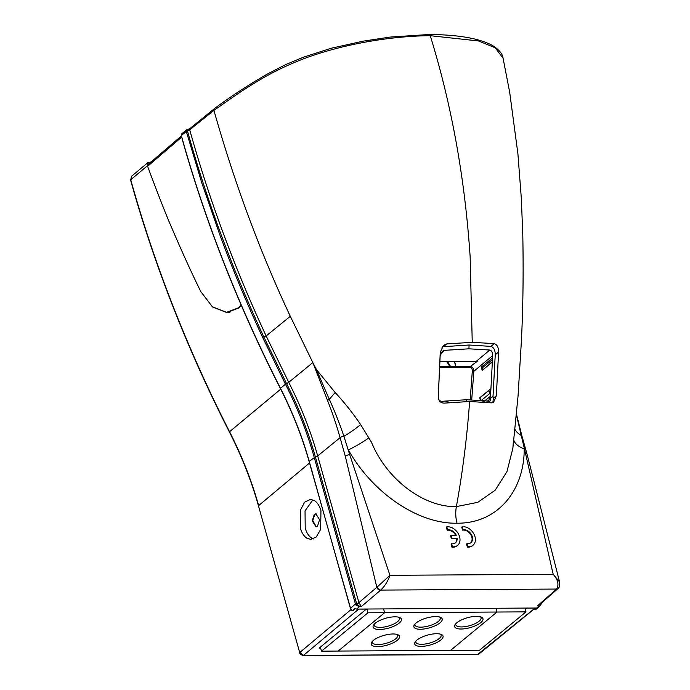 <?xml version="1.0" encoding="UTF-8"?>
<svg xmlns="http://www.w3.org/2000/svg" width="690" height="690" viewBox="0 0 690 690"><rect width="100%" height="100%" fill="white"/><g stroke="black" fill="none" stroke-linecap="round" stroke-linejoin="round"><path stroke-width="1.03" d="M317.547 526.091L315.968 526.729L312.225 520.855L314.269 514.447L315.848 513.817L319.591 519.691L317.547 526.091M316.123 513.834L314.812 514.447L312.751 520.536L316.236 526.703M320.945 510.755C319.694 506.253 317.624 502.924 314.744 500.776L310.457 499.362L304.626 502.191L300.34 510.281L300.322 528.023C301.608 532.628 303.738 536.001 306.722 538.131L310.811 539.416L316.244 536.984L320.652 529.428L320.945 510.755M313.243 538.95L312.82 538.778C309.206 536.88 306.662 533.284 305.204 527.997L305.04 510.885L312.898 499.81M147.565 166.204L147.979 162.538L151.058 161.969M147.979 162.538L131.514 176.321L130.738 179.754L147.418 165.79M241.422 305.627L238.326 308.214L226.872 312.57L212.572 307.015L200.799 291.611M228.011 312.527L226.079 312.311M357.981 609.072L366.381 609.115L319.116 648.16L320.66 648.143M525.754 608.088L525.961 608.847L526.858 608.08M525.961 608.847L525.383 609.693M525.996 611.866L479.541 650.23L450.544 650.403L496.998 612.03L525.996 611.866L524.935 608.088M496.998 612.03L495.938 608.261L496.998 612.03L384.632 612.694L383.571 608.916L384.632 612.694L338.178 651.058L450.544 650.403L496.998 612.03M439.642 617.015A13.127 4.58 -15.7 0 1 440.28 617.947A13.127 4.58 -15.7 0 1 434.269 623.915A13.127 4.58 -15.7 0 1 420.788 627.158A13.127 4.58 -15.7 0 1 415.001 625.054A13.127 4.58 -15.7 0 1 415.061 623.924M394.93 616.817A14.697 5.123 164.3 0 0 373.618 625.011A14.697 5.123 164.3 0 0 379.595 629.487A14.697 5.123 164.3 0 0 396.845 624.717A14.697 5.123 164.3 0 0 399.872 617.628A14.697 5.123 164.3 0 0 394.93 616.817M374.282 624.165A13.127 4.58 164.3 0 0 374.221 625.295A13.127 4.58 164.3 0 0 380.009 627.4A13.127 4.58 164.3 0 0 393.498 624.157A13.127 4.58 164.3 0 0 399.501 618.188A13.127 4.58 164.3 0 0 398.863 617.257M435.709 616.575A14.697 5.123 164.3 0 0 414.397 624.769A14.697 5.123 164.3 0 0 420.374 629.245A14.697 5.123 164.3 0 0 437.624 624.485A14.697 5.123 164.3 0 0 440.651 617.386A14.697 5.123 164.3 0 0 435.709 616.575M476.488 616.343A14.697 5.123 164.3 0 0 455.167 624.528A14.697 5.123 164.3 0 0 461.153 629.013A14.697 5.123 164.3 0 0 478.403 624.243A14.697 5.123 164.3 0 0 481.43 617.153A14.697 5.123 164.3 0 0 476.488 616.343M455.84 623.682A13.127 4.58 164.3 0 0 455.78 624.812A13.127 4.58 164.3 0 0 461.567 626.925A13.127 4.58 164.3 0 0 475.048 623.674A13.127 4.58 164.3 0 0 481.059 617.705A13.127 4.58 164.3 0 0 480.421 616.774M372.41 641.321A13.127 4.58 164.3 0 0 372.35 642.45A13.127 4.58 164.3 0 0 378.137 644.555A13.127 4.58 164.3 0 0 395.68 638.837A13.127 4.58 164.3 0 0 397.63 635.343A13.127 4.58 164.3 0 0 396.991 634.412M373.419 640.38A14.697 5.123 164.3 0 0 371.738 642.166A14.697 5.123 164.3 0 0 379.509 646.565A14.697 5.123 164.3 0 0 397.354 640.234A14.697 5.123 164.3 0 0 398.001 634.783A14.697 5.123 164.3 0 0 373.419 640.38M436.554 633.722A14.697 5.123 164.3 0 0 415.242 641.907A14.697 5.123 164.3 0 0 421.219 646.383A14.697 5.123 164.3 0 0 438.469 641.622A14.697 5.123 164.3 0 0 441.505 634.524A14.697 5.123 164.3 0 0 436.554 633.722M415.906 641.062A13.127 4.58 164.3 0 0 415.846 642.192A13.127 4.58 164.3 0 0 421.633 644.296A13.127 4.58 164.3 0 0 435.123 641.053A13.127 4.58 164.3 0 0 441.126 635.085A13.127 4.58 164.3 0 0 440.487 634.153M321.505 651.162L338.178 651.058L384.632 612.694L367.951 612.789L321.505 651.162L320.367 647.125M472.771 545.471A11.126 8.194 -129.6 0 1 472.547 545.669A11.126 8.194 -129.6 0 1 468.277 547.127A11.126 8.194 -129.6 0 1 467.363 547.084L466.509 544.048L466.975 543.668A7.788 5.736 -129.6 0 0 467.898 543.729A7.788 5.736 -129.6 0 0 470.882 542.711A7.788 5.736 -129.6 0 0 471.503 534.793A7.788 5.736 -129.6 0 0 463.947 529.678A7.788 5.736 -129.6 0 0 463.059 529.756L462.205 526.72A11.126 8.194 -129.6 0 1 463.102 526.668A11.126 8.194 -129.6 0 1 473.901 533.974A11.126 8.194 -129.6 0 1 473.004 545.281A11.126 8.194 -129.6 0 1 468.743 546.747A11.126 8.194 -129.6 0 1 467.82 546.696L467.363 547.084M470.64 542.892A7.788 5.736 50.4 0 0 470.942 535A7.788 5.736 50.4 0 0 463.482 530.058A7.788 5.736 50.4 0 0 462.593 530.136L463.059 529.756M455.236 542.978A7.788 5.736 50.4 0 0 456.668 538.649L457.134 538.26A7.788 5.736 -129.6 0 1 455.478 542.797A7.788 5.736 -129.6 0 1 452.493 543.823A7.788 5.736 -129.6 0 1 451.562 543.755L451.105 544.143L451.95 547.17A11.126 8.194 -129.6 0 0 452.873 547.213A11.126 8.194 -129.6 0 0 457.142 545.755L457.599 545.376A11.126 8.194 -129.6 0 1 453.339 546.834A11.126 8.194 -129.6 0 1 452.416 546.791L451.95 547.17M455.633 535.259A7.788 5.736 50.4 0 0 447.189 530.231L446.335 527.195L446.801 526.806A11.126 8.194 -129.6 0 1 447.698 526.755A11.126 8.194 -129.6 0 1 458.496 534.06A11.126 8.194 -129.6 0 1 457.599 545.376M513.601 438.185L512.868 448.302L506.952 471.641L495.17 490.202L477.842 502.32L456.375 506.615C462.593 472.443 467.009 437.4 469.623 401.485L491.315 402.856L493.661 402.149L496.343 395.784L498.603 351.986C498.611 347.475 497.171 344.69 494.299 343.637L472.245 342.318L470.14 256.654C464.913 178.469 451.622 104.811 430.25 35.69C395.051 36.001 349.39 42.547 308.49 56.994C266.219 72.372 240.077 92.21 213.935 110.409C234.419 182.816 259.871 251.445 290.292 316.296L266.142 335.97L288.739 382.338L286.54 383.58L263.796 336.875L262.614 337.341C247.08 303.971 232.815 269.79 219.817 234.781L201.885 183.161L186.3 131.445A2.225 1.639 -129.6 0 1 186.3 131.436L186.774 129.668L188.482 129.09A1.113 0.44 -96.5 0 0 188.379 129.073L188.379 129.073A1.113 0.44 -96.5 0 0 188.223 129.177M290.292 316.296L312.846 362.578L327.5 400.381A333.762 245.674 -129.6 0 1 340.084 437.684L317.693 455.935L358.921 602.594L361.327 606.579L359.283 606.769L355.876 604.975L355.445 604.017L350.52 608.269L352.349 610.702L353.064 610.219M503.062 58.184C502.639 53.949 499.172 49.758 492.677 45.618C479.559 38.407 458.367 34.698 429.094 34.5A2.225 1.294 -90.3 0 1 430.25 35.69L478.489 40.952L495.213 47.8L503.062 58.184L509.651 92.063L517.914 153.896L521.338 198.591L522.796 235.178C523.512 273.689 523.029 309.249 521.338 341.843L518.061 395.896L512.868 448.302M345.285 456.185A3.338 1.164 -15.7 0 1 349.735 454.745L343.879 436.278A3.338 1.164 164.3 0 0 340.084 437.684L345.285 456.185L376.844 587.337L358.921 602.594A2.225 0.776 -15.7 0 1 356.601 603.509L315.373 456.84A2.225 0.776 164.3 0 0 317.693 455.935A333.391 245.407 50.4 0 0 288.739 382.338L312.846 362.578L316.425 369.564L335.176 392.55C344.293 402.399 352.78 413.069 360.637 424.566L371.41 442.118C386.245 478.774 423.306 507.409 456.375 506.615C455.366 512.282 455.59 517.811 457.047 523.21C417.062 524.064 371.755 491.694 348.372 449.889A22.253 2.855 148.5 0 0 368.943 437.883M469.623 401.485L444.188 403.132C440.194 402.926 438.228 400.588 438.297 396.12L440.246 352.323L443.411 345.449L446.741 343.913L472.245 342.318M446.741 343.913L443.523 346.665L469.045 345.017L490.995 346.389L494.299 343.637M498.603 351.986L495.239 354.789C495.256 350.261 493.842 347.458 490.995 346.389M495.239 354.789L493.005 396.612L490.461 398.234L490.297 400.304L489.46 401.477L485.286 400.847L482.56 401.899M492.841 402.649L493.428 398.104L493.005 396.612M513.843 440.237A22.253 11.721 -177.2 0 0 524.219 448.862C524.34 490.702 497.533 523.572 457.047 523.21M516.465 415.113L525.582 453.709A3.338 1.164 -15.7 0 1 527.057 454.253A3.338 1.164 -15.7 0 1 527.057 454.261L559.573 581.946C560.03 585.267 559.538 587.44 558.089 588.458L557.71 588.812A3.338 2.45 -131.2 0 1 556.382 589.286L556.632 589.053C559.15 584.732 558.003 579.824 553.19 574.339L525.582 453.709M335.176 392.55L329.294 399.338L316.425 369.564M360.637 424.566A22.253 3.898 144.5 0 1 343.879 436.278C340.67 426.42 334.348 410.188 329.294 399.338L327.5 400.381M443.523 346.665L441.936 347.105M488.503 402.477L489.857 401.356L488.287 402.451M466.466 401.528L466.595 399.726L487.14 400.976L488.718 400.493L490.53 396.233L492.686 355.591C492.66 352.521 491.703 350.667 489.814 350.037L468.967 348.812L469.045 345.017M438.279 396.845L440.16 355.954L442.273 351.365L444.489 350.348L468.967 348.812M449.958 402.52L445.11 401.08L439.332 401.77M489.288 393.999L490.625 392.438M490.763 390.342L489.219 391.601L489.676 393.205M489.219 391.601L488.408 390.816L479.955 397.837L480.62 400.235M482.681 370.064L492.324 361.672M492.401 359.637L482.508 367.701L482.957 369.305M482.508 367.701L481.551 367.175L482.379 370.176M492.686 355.591L473.849 371.289C473.676 368.434 472.564 366.795 470.502 366.356L477.178 361.362L439.996 361.474M438.486 398.622L438.478 398.57C439.09 400.442 440.324 401.356 442.186 401.287L466.595 399.726M349.735 454.745L389.919 575.296C387.97 581.144 384.899 586.069 380.707 590.088L380.423 590.321A3.338 2.424 -130.4 0 1 376.844 587.337L389.919 575.296L553.19 574.339L559.581 581.946M462.593 530.136L461.739 527.108L462.205 526.72M456.668 538.649L451.381 538.674L450.536 535.664L451.001 535.285L451.846 538.295L451.381 538.674M429.094 34.5L390.031 37.079L363.13 41.167L331.304 48.222L303.557 57.158L285.548 64.653L266.4 74.572C247.158 85.75 229.813 97.109 214.374 108.649L213.935 110.409L189.733 129.798A2.225 0.949 -8.6 0 1 187.413 130.513L187.999 129.47M482.181 370.34L481.284 367.123L492.462 358.007L492.306 362.086L482.181 370.34M480.378 400.217L479.697 397.794L490.875 388.677L490.59 392.86L481.448 400.312M476.143 362.155L475.151 361.267M467.82 546.696L466.975 543.668M451.562 543.755L452.416 546.791M446.801 526.806L447.655 529.842L447.189 530.231M447.655 529.842A7.788 5.736 -129.6 0 1 456.288 535.25L451.001 535.285M451.846 538.295L457.134 538.26M189.871 129.021L186.774 129.66L181.729 133.834A2.225 1.639 50.4 0 0 181.332 135.55L187.413 130.513A1.113 0.535 11.2 0 0 186.248 130.591M188.482 129.09A2.225 2.096 -128.9 0 0 189.836 128.65L189.733 129.798M263.796 336.875C232.185 268.798 206.741 200.169 187.464 130.988L187.464 130.988A2.225 0.776 164.4 0 0 189.793 130.082C209.148 199.462 234.6 268.091 266.142 335.97L263.796 336.875M262.614 337.341L285.444 384.209L286.54 383.58C298.779 407.609 308.387 432.026 315.373 456.84L309.241 461.403A331.114 243.734 50.4 0 0 280.476 388.315L285.444 384.209C297.649 408.178 307.24 432.544 314.209 457.298L355.445 604.017L356.618 603.56L355.436 603.966M439.823 366.597L470.502 366.356M471.719 399.769L473.849 371.289L472.314 371.151C472.322 368.753 471.511 367.434 469.89 367.201A1.113 0.647 89.7 0 1 470.166 366.416M377.24 587.026A3.338 2.294 52.2 0 0 380.707 590.088L556.632 589.053A3.338 2.57 45.8 0 0 558.089 588.458M359.594 606.726A1.113 0.483 -95.6 0 0 359.757 606.337L356.618 609.08L536.768 608.019L538.2 607.45L535.38 609.744L534.534 608.684M541.081 603.172L539.934 605.13A1.113 0.88 103.6 0 1 539.433 605.716L537.812 605.544L539.994 604.319L557.71 588.812A3.338 2.45 -131.2 0 0 557.882 588.639M241.25 305.221L237.921 308.007L226.579 312.32L212.425 306.817L200.773 291.568C191.76 273.223 182.263 252.393 172.284 229.08C166.592 216.203 158.364 195.279 147.6 166.307L147.893 164.677L181.323 136.051M188.922 129.021L189.836 128.65A2.225 2.096 -128.9 0 0 189.836 128.642L214.331 108.684M539.226 605.682A1.113 0.785 -83.7 0 0 539.563 605.285L537.812 605.544L556.382 589.286M539.934 605.13L539.563 605.285A2.225 0.595 56.4 0 1 539.545 604.664M538.2 607.45L540.581 605.397L539.433 605.716L536.768 608.019M356.618 609.08L354.876 608.52L352.349 610.702M380.423 590.321L361.327 606.579L359.757 606.337A2.225 1.501 135.4 0 1 360.87 605.716M359.369 606.191L356.903 604.25A2.225 0.543 156.2 0 0 359.111 603.12M355.876 604.975L356.903 604.25L356.618 603.56M229.891 312.285L229.149 312.303M366.899 609.02L367.951 612.789M131.514 176.321L130.738 179.754A1128.426 830.631 50.4 0 0 229.563 431.724L280.709 389.143M309.534 462.99L258.647 505.606A334.728 246.39 50.4 0 0 229.563 431.724L229.391 431.974C241.733 456.219 251.436 480.87 258.483 505.899L299.745 652.688L258.483 505.899M350.977 609.624L299.9 652.404L303.471 655.388L358.765 609.063M526.781 608.175L534.56 608.037M535.337 608.028L479.007 653.939L477.739 654.37A1.113 0.647 89.7 0 1 477.463 654.482L303.195 655.5A1.113 0.647 -90.3 0 0 303.471 655.388L477.739 654.37L535.121 608.028M479.007 653.948L477.463 654.482A1.113 0.647 89.7 0 1 477.187 654.379M535.966 608.028L534.664 609.149M493.428 398.104L496.343 395.784M515.042 429.508A22.253 13.214 -178.9 0 0 520.941 435.243A3.338 1.164 164.3 0 1 521.856 435.744L527.057 454.253M476.341 361.258L489.814 350.037M444.489 350.348L440.669 353.625M484.941 400.683L490.53 396.233M492.091 402.865L493.298 401.865M470.166 399.734L472.314 371.151M147.6 166.307L181.634 137.163M186.3 131.445L187.464 130.988M181.41 135.827L181.332 135.55A1132.04 833.287 50.4 0 0 182.134 138.431A1132.04 833.287 50.4 0 0 280.476 388.315L280.364 388.461C238.637 306.515 205.862 223.232 182.039 138.604L182.134 138.431M469.89 367.201L439.797 367.373M182.212 138.707L181.229 135.732L181.729 133.834M280.554 388.47L280.364 388.461C292.577 412.447 302.168 436.822 309.137 461.575L350.615 608.545M541.193 603.267A1.113 0.621 -0.4 0 1 541.331 603.56L540.581 605.397M237.921 308.007L238.576 308.007M309.318 461.679L350.425 608.442L352.159 610.779L352.901 610.762M455.961 366.502L454.52 361.388M446.732 361.431L449.837 366.537M130.574 180.047C154.379 265.374 187.318 349.347 229.391 431.974M303.195 655.5C300.728 654.681 299.581 653.741 299.745 652.688M472.547 545.669L473.004 545.281M521.856 435.744L516.534 414.397M541.202 602.637L541.331 603.56M534.414 608.787L534.569 609.33A0.664 0.664 0 0 0 535.647 609.65L537.967 607.649M352.952 610.719L355.255 608.735M229.244 312.303L226.691 312.311M455.814 366.502L454.374 361.388M447.474 361.431L450.579 366.528"/></g></svg>
